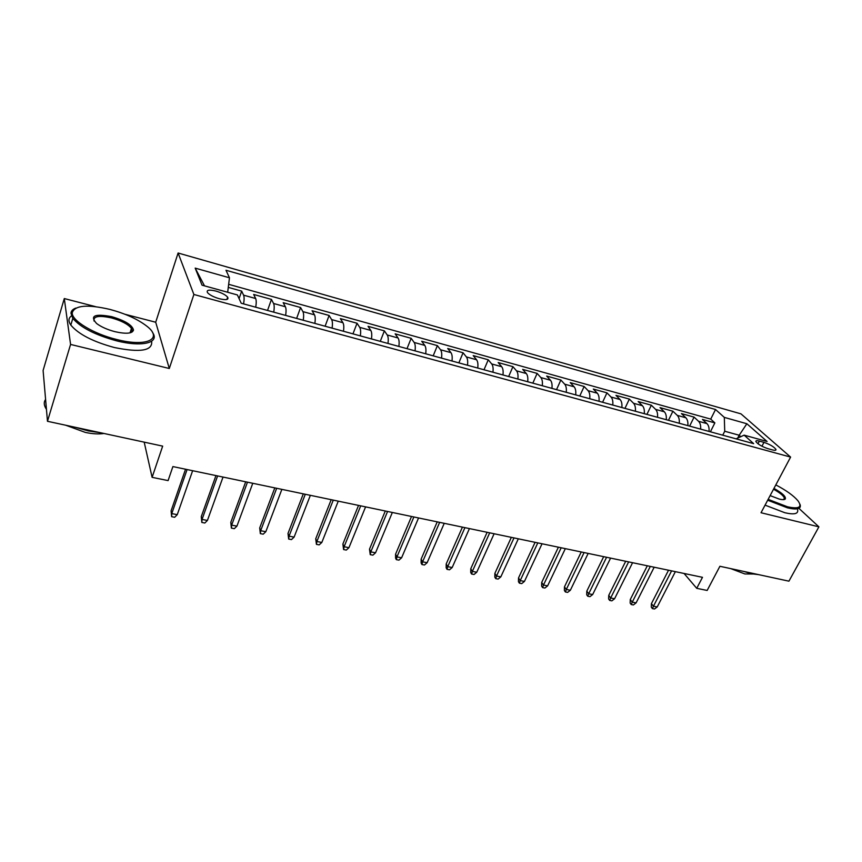 <?xml version="1.0" encoding="UTF-8"?>
<svg xmlns="http://www.w3.org/2000/svg" width="862" height="862" viewBox="0 0 862 862"><rect width="100%" height="100%" fill="white"/><g stroke="black" fill="none" stroke-linecap="round" stroke-linejoin="round"><path stroke-width="1.29" d="M131.854 332.204L130.55 331.245M219.217 298.705C226.113 300.299 228.926 299.782 227.643 297.164C225.542 294.815 221.663 292.789 215.985 291.087C209.057 289.46 206.233 289.966 207.505 292.627C209.628 294.976 213.539 297.002 219.217 298.705M95.617 306.667L64.294 298.554L43.1 370.466L47.475 421.292L70.576 344.434L169.297 368.494L193.885 294.481L178.1 253.008L155.699 322.226L124.99 314.274M193.885 294.481L790.605 457.086L740.986 413.868L178.1 253.008M64.294 298.554L70.576 344.434M790.605 457.086L761.027 512.739L818.9 526.844L798.923 508.354M818.9 526.844L788.924 581.171L719.899 566.28L707.152 590.448L696.733 588.326L702.487 577.324L172.896 466.579L168.09 480.597L152.111 477.343L162.67 446.128L47.475 421.292M709.049 431.431C709.318 427.897 708.618 425.289 706.948 423.608L702.444 419.438L714.867 422.897L710.396 431.797M700.623 429.125C700.903 425.58 700.213 422.962 698.554 421.281L694.082 417.111L689.622 426.108M694.082 417.111L681.422 413.588L685.84 417.758C687.477 419.438 688.145 422.057 687.865 425.623M666.272 419.708C666.585 416.12 665.927 413.48 664.333 411.799L660.012 407.618L672.91 411.217L668.459 420.311M644.28 413.685C644.604 410.053 643.979 407.403 642.416 405.722L638.203 401.552L651.338 405.205L646.909 414.406M621.858 407.543C622.202 403.879 621.61 401.218 620.08 399.537L615.974 395.356L629.357 399.084L624.95 408.383M599.004 401.272C599.359 397.587 598.799 394.904 597.323 393.223L593.315 389.053L606.956 392.846L602.581 402.252M575.697 394.893C576.075 391.176 575.547 388.471 574.114 386.79L570.224 382.62L584.134 386.488L579.77 396.003M551.939 388.385C552.337 384.635 551.842 381.909 550.452 380.228L546.68 376.058L560.86 380.013L556.529 389.635M527.695 381.737C528.115 377.955 527.652 375.229 526.316 373.537L522.674 369.378L537.134 373.408L532.824 383.148M502.966 374.959C503.408 371.145 502.988 368.397 501.695 366.716L498.182 362.557L512.933 366.662L508.655 376.522M477.742 368.052C478.205 364.195 477.817 361.437 476.567 359.756L473.206 355.597L488.258 359.788L484.002 369.766M451.99 360.995C452.475 357.105 452.119 354.325 450.934 352.644L447.712 348.507L463.066 352.773L458.853 362.87M425.699 353.786C426.216 349.875 425.903 347.074 424.772 345.393L421.701 341.255L437.379 345.619L433.187 355.844M398.858 346.438C399.397 342.483 399.128 339.671 398.061 337.99L395.152 333.863L411.152 338.313L407.004 348.668M371.457 338.928C372.018 334.93 371.791 332.107 370.789 330.426L368.042 326.31L384.377 330.868L380.271 341.341M343.453 331.256C344.046 327.226 343.863 324.381 342.925 322.711L340.35 318.606L357.04 323.25L352.967 333.863M314.845 323.412C315.46 319.349 315.33 316.483 314.468 314.824L312.076 310.729L329.112 315.47L325.093 326.224M285.613 315.406C286.259 311.301 286.184 308.413 285.387 306.753L283.189 302.681L300.59 307.529L296.625 318.423M255.734 307.217C256.402 303.068 256.38 300.17 255.658 298.521L253.665 294.459L271.455 299.416L267.532 310.449M763.958 442.357L759.368 441.096C756.75 440.417 755.597 440.601 755.931 441.656C757.989 444.318 761.986 446.645 767.923 448.671L772.546 449.932C775.11 450.589 776.242 450.406 775.919 449.371C773.871 446.721 769.885 444.383 763.958 442.357L761.943 446.236M737.743 438.068L739.187 435.235L724.726 431.248L724.317 417.391L715.535 409.515L225.984 270.259L229.464 277.79L195.178 268.114L202.042 285.171L237.384 294.944L241.209 303.241L753.647 443.65L744.154 435.148L736.051 438.833M724.317 417.391L746.869 423.748L767.094 441.495L744.154 435.148M714.867 422.897L710.73 419.115L228.656 284.309M243.59 303.887C244.28 299.728 244.28 296.819 243.58 295.17L241.672 291.119L228.279 287.391M271.455 299.416L273.566 303.478C274.342 305.137 274.396 308.036 273.739 312.152M300.59 307.529L302.907 311.613C303.747 313.283 303.855 316.149 303.23 320.233M329.112 315.47L331.611 319.576C332.527 321.235 332.689 324.09 332.085 328.142M357.04 323.25L359.713 327.366C360.693 329.036 360.898 331.87 360.327 335.878M384.377 330.868L387.221 334.984C388.266 336.665 388.514 339.477 387.965 343.453M411.152 338.313L414.159 342.451C415.258 344.132 415.549 346.933 415.031 350.866M437.379 345.619L440.536 349.767C441.7 351.448 442.034 354.228 441.538 358.129M463.066 352.773L466.385 356.933C467.603 358.614 467.969 361.383 467.506 365.24M488.258 359.788L491.706 363.947C492.978 365.628 493.387 368.386 492.935 372.212M512.933 366.662L516.521 370.832C517.846 372.513 518.299 375.25 517.868 379.043M537.134 373.408L540.851 377.567C542.22 379.258 542.704 381.974 542.295 385.734M560.86 380.013L564.696 384.183C566.118 385.864 566.636 388.568 566.248 392.307M584.134 386.488L588.089 390.669C589.554 392.35 590.104 395.044 589.737 398.74M606.956 392.846L611.029 397.026C612.537 398.707 613.119 401.38 612.763 405.043M629.357 399.084L633.538 403.265C635.078 404.946 635.693 407.607 635.359 411.239M651.338 405.205L655.616 409.385C657.2 411.066 657.835 413.706 657.523 417.316M672.91 411.217L677.284 415.387C678.911 417.068 679.568 419.697 679.278 423.274M722.733 435.181L724.726 431.248M144.191 442.152L152.111 477.343M684.072 573.478L696.733 588.326M740.781 436.678L739.187 435.235L746.869 423.748M710.73 419.115L715.535 409.515M241.672 291.119L239.076 298.618M229.464 277.79L227.676 292.261M195.178 268.114L204.499 285.85M169.297 368.494L155.699 322.226M668.524 570.224L651.424 603.637L653.45 606.223L671.584 570.859M657.221 606.945L654.506 608.992L652.405 608.594L653.45 606.223L657.221 606.945L675.366 571.657M652.405 608.594L651.284 607.15L651.424 603.637M768.139 499.357L787.448 506.791C799.031 509.259 802.544 507.255 797.964 500.79C793.611 495.672 786.23 490.381 775.822 484.907M799.914 504.227L800.259 505.132C801.013 509.065 796.757 509.97 787.502 507.847L767.686 500.219M773.957 488.409C782.243 493.032 786.025 496.544 785.325 498.958C784.539 499.831 782.491 499.863 779.194 499.055L770.132 495.618M758.614 574.631L751.955 573.823L743.787 571.431M752.828 573.995L744.876 573.952L730.75 568.618M797.652 509.938C798.384 513.903 794.117 514.84 784.862 512.739L765.068 505.143M783.806 499.604L784.42 498.085C783.375 495.585 779.733 492.633 773.526 489.228M116.693 339.488C147.09 347.375 163.543 338.841 146.702 326.084C137.737 319.188 125.55 313.649 110.153 309.469C87.536 304.211 74.897 305.267 72.257 312.637C71.19 320.362 93.365 333.896 116.693 339.488M152.531 332.527C160.03 342.731 142.241 347.418 116.489 340.802C95.079 334.941 80.522 327.452 72.828 318.347L70.964 313.262C71.115 310.966 72.742 309.232 75.834 308.068M114.991 331.687C107.362 329.672 101.242 326.946 96.63 323.53C89.551 315.761 94.583 313.477 111.726 316.677C125.033 320.621 132.295 325.093 133.502 330.071C132.328 333.616 126.164 334.154 114.991 331.687M130.744 332.657L132.231 330.674L131.466 328.368C128.029 324.166 121.391 320.686 111.532 317.927C98.904 315.201 93.074 316.235 94.044 321.041M100.52 432.735L88.215 430.892L75.554 427.347M103.957 433.478C98.807 434.286 92.622 433.942 85.403 432.433L65.717 425.225M151.626 341.244C152.822 350.726 140.409 352.827 114.377 347.526C92.999 341.718 78.474 334.23 70.813 325.071C68.163 321.16 68.378 318.1 71.46 315.901M46.44 409.278L45.891 408.437C43.833 404.935 43.736 401.94 45.589 399.429M647.308 565.784L630.273 599.553L632.255 602.15L650.314 566.42M636.102 602.883L633.376 604.952L631.243 604.542L632.255 602.15L636.102 602.883L654.172 567.228M631.243 604.542L630.154 603.098L630.273 599.553M625.693 561.27L608.744 595.394L610.673 598.002L628.646 561.884M614.584 598.745L611.869 600.846L609.703 600.426L610.673 598.002L614.584 598.745L632.579 562.703M609.703 600.426L608.626 598.971L608.744 595.394M603.68 556.669L586.806 591.149L588.692 593.767L606.579 557.272M592.679 594.532L589.964 596.655L587.755 596.235L588.692 593.767L592.679 594.532L610.587 558.113M587.755 596.235L586.71 594.769L586.806 591.149M581.247 551.971L564.47 586.839L566.291 589.468L584.091 552.564M570.353 590.244L567.649 592.388L565.386 591.957L566.291 589.468L570.353 590.244L588.164 553.426M565.386 591.957L564.384 590.492L564.47 586.839M558.393 547.198L541.702 582.443L543.48 585.072L561.173 547.779M547.618 585.869L544.903 588.035L542.607 587.604L543.48 585.072L547.618 585.869L565.332 548.641M542.607 587.604L541.627 586.128L541.702 582.443M535.087 542.317L518.515 577.96L520.217 580.6L537.802 542.888M524.441 581.419L521.736 583.606L519.398 583.165L520.217 580.6L524.441 581.419L542.047 543.771M519.398 583.165L518.45 581.688L518.515 577.96M511.338 537.36L494.863 573.392L496.512 576.042L513.989 537.91M500.822 576.872L498.117 579.092L495.736 578.639L496.512 576.042L500.822 576.872L518.31 538.815M495.736 578.639L494.82 577.152L494.863 573.392M487.127 532.285L470.771 568.726L472.354 571.398L489.702 532.824M476.74 572.239L474.046 574.491L471.611 574.027L472.354 571.398L476.74 572.239L494.109 533.75M471.611 574.027L470.727 572.54L470.771 568.726M462.42 527.124L446.193 563.985L447.712 566.668L464.93 527.652M452.184 567.519L449.49 569.804L447.012 569.329L447.712 566.668L452.184 567.519L469.424 528.589M447.012 569.329L446.171 567.832L446.193 563.985M437.228 521.855L421.13 559.136L422.585 561.83L439.652 522.361M427.143 562.703L424.46 565.009L421.927 564.524L422.585 561.83L427.143 562.703L444.242 523.32M421.927 564.524L421.13 563.026L421.13 559.136M411.53 516.478L395.572 554.201L396.951 556.906L413.879 516.974M401.606 557.8L398.923 560.128L396.348 559.643L396.951 556.906L401.606 557.8L418.555 517.954M396.348 559.643L395.583 558.134L395.572 554.201M385.303 510.994L369.496 549.159L370.8 551.874L387.566 511.468M375.541 552.79L372.88 555.15L370.24 554.643L370.8 551.874L375.541 552.79L392.339 512.47M370.24 554.643L369.496 549.159M358.538 505.401L342.882 544.019L344.11 546.745L360.704 505.854M348.948 547.672L346.298 550.075L343.604 549.557L344.11 546.745L348.948 547.672L365.585 506.878M343.604 549.557L342.882 544.019M331.202 499.68L315.729 538.772L316.871 541.508L333.282 500.122M321.817 542.457L319.166 544.881L316.429 544.364L316.871 541.508L321.817 542.457L338.26 501.156M316.429 544.364L315.729 538.772M303.305 493.851L288.005 533.416L289.061 536.153L305.288 494.26M294.104 537.123L291.475 539.59L288.673 539.052L289.061 536.153L294.104 537.123L310.363 495.327M288.673 539.052L288.005 533.416M274.806 487.892L259.699 527.943L260.669 530.701L276.68 488.28M265.819 531.692L263.201 534.181L260.335 533.632L260.669 530.701L265.819 531.692L281.874 489.368M260.335 533.632L259.699 527.943M245.692 481.804L230.79 522.361L231.662 525.12L247.469 482.17M236.931 526.132L234.324 528.665L231.393 528.104L231.662 525.12L236.931 526.132L252.771 483.28M231.393 528.104L230.79 522.361M215.953 475.587L201.266 516.65L202.031 519.42L217.612 475.932M207.419 520.454L204.822 523.018L201.837 522.447L202.031 519.42L207.419 520.454L223.032 477.063M201.837 522.447L201.266 516.65M185.545 469.23L171.096 510.821L171.764 513.601L187.086 469.553M177.26 514.657L174.684 517.265L171.635 516.672L171.764 513.601L177.26 514.657L192.635 470.706M171.635 516.672L171.096 510.821M698.554 421.281L706.948 423.608M243.58 295.17L255.658 298.521M273.566 303.478L285.387 306.753M302.907 311.613L314.468 314.824M331.611 319.576L342.925 322.711M359.713 327.366L370.789 330.426M387.221 334.984L398.061 337.99M414.159 342.451L424.772 345.393M440.536 349.767L450.934 352.644M466.385 356.933L476.567 359.756M491.706 363.947L501.695 366.716M516.521 370.832L526.316 373.537M540.851 377.567L550.452 380.228M564.696 384.183L574.114 386.79M588.089 390.669L597.323 393.223M611.029 397.026L620.08 399.537M633.538 403.265L642.416 405.722M655.616 409.385L664.333 411.799M677.284 415.387L685.84 417.758M757.978 443.779L759.368 441.096M226.857 299.47L227.643 297.164M775.455 450.266L775.919 449.371M784.42 498.085L783.601 499.626M784.269 499.249L785.325 498.958M70.813 325.071L72.828 318.347M131.466 328.368L130.043 332.851M45.891 408.437L46.257 407.209M132.231 330.674L133.502 330.071M72.257 312.637L70.964 313.262"/></g></svg>
